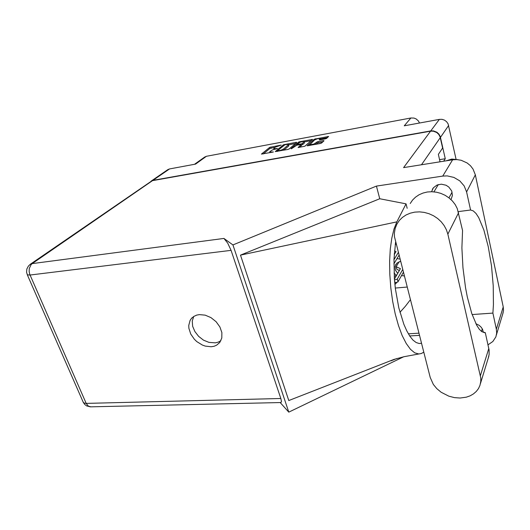 <?xml version="1.0" encoding="UTF-8"?>
<svg xmlns="http://www.w3.org/2000/svg" width="530" height="530" viewBox="0 0 530 530"><rect width="100%" height="100%" fill="white"/><g stroke="black" fill="none" stroke-linecap="round" stroke-linejoin="round"><path stroke-width="0.79" d="M314.515 140.026L309.752 144.769L313.833 144.087L317.549 141.722L323.505 140.602L324.015 140.788L321.577 143.06L320.418 143.524L307.069 145.836L314.277 139.211L328.607 136.442L326.579 138.39L325.321 138.873L319.616 139.913L319.206 139.807L320.166 138.873L319.935 138.482L317.152 138.847L314.515 140.026L314.277 139.211M291.368 148.824L296.86 145.154L301.08 144.538L298.125 147.545L304.916 146.22L312.561 139.423L298.874 141.921L290.944 148.698L291.368 148.824M400.494 261.35L396.937 263.079L395.102 266.318L395.393 270.002L397.672 273.394M401.548 275.567L404.218 275.918M394.916 284.464L396.718 282.596M396.99 258.647L399.905 259.044M287.843 149.467L289.234 148.957L296.747 142.464L296.303 142.272L283.504 144.75L275.255 151.593L287.843 149.467M279.224 145.823L275.633 146.982L273.871 148.281L274.427 148.758L277.521 148.559L272.619 149.871L269.889 151.553L270.24 152.103L273.42 151.971L261.409 154.131L269.783 147.32L281.165 145.081L279.224 145.823M194.536 164.32L204.666 157.052L206.461 156.304L195.577 164.128L169.56 168.904L152.984 180.332L151.057 181.174M439.542 159.656L445.246 158.742L440.225 136.462L438.926 134.083L436.906 132.222L433.5 130.903L430.784 130.93L439.357 119.369L404.244 125.815L410.889 117.985L413.93 118.051L416.09 118.912L418.408 120.972L419.502 123.013M396.115 244.237L395.228 244.463M396.427 275.56L394.062 273.029M274.964 147.36L269.922 148.473L263.185 153.958M284.935 144.763L277.183 150.924L281.006 150.169L283.676 148.903L288.479 144.703L287.677 144.352L284.935 144.763M283.702 150.215L283.676 148.903M284 149.997L288.684 145.975L288.479 144.597M299.569 147.327L301.385 145.704L301.08 144.538M304.061 141.974L304.174 141.517L303.312 141.417L300.165 142.179L296.866 144.551L301.683 143.809L304.061 141.974L304.379 143.067L304.26 141.623M301.239 145.107L302.696 144.557L302.385 143.458M315.695 144.392L315.403 143.252M322.816 141.901L317.616 142.915L315.721 144.372M439.357 119.369L441.974 119.329L444.491 120.138L446.618 121.708L448.108 123.854L456.032 159.245M151.315 180.988L167.904 169.567L169.56 168.904M430.194 377.486L433.354 384.455L436.806 388.656L441.145 392.253L448.87 396.175L454.468 397.613L460.119 398.01L466.327 397.162L470.103 395.83L473.449 393.923L476.265 391.491L478.471 388.603L479.981 385.343L480.796 381.408L480.756 378.009L447.824 234.121L446.386 229.755L444.16 225.608L441.205 221.818L437.614 218.506L433.507 215.783L429.015 213.736L424.292 212.424L419.482 211.894L414.745 212.152L410.233 213.186L406.073 214.955L402.409 217.399L399.335 220.434L396.95 223.965L395.175 228.351L394.386 233.054L394.466 236.672L430.194 377.486M446.035 160.848L451.845 159.079L457.827 159.662M451.043 199.624L452.448 195.431L451.666 190.906L448.811 187.044L446.048 185.268L441.265 184.208L437.058 185.049L433.427 187.766L431.586 191.708M199.432 314.621L196.756 315.105L193.814 316.41L191.456 318.411L190.051 320.478L188.76 325.5L188.905 328.289L190.74 333.999L194.411 339.286L196.796 341.558L202.301 345.017L205.249 346.097L211.073 346.779L214.027 346.282L216.657 345.176L219.764 342.479L221.805 337.988L221.845 332.588L219.857 326.93L216.074 321.73L210.966 317.636L205.176 315.171L199.432 314.621M220.851 340.744L218.32 342.108L215.399 342.844L208.919 342.38L203.48 340.108L198.624 336.378L194.894 331.608L192.688 326.314L192.277 321.074L193.715 316.47M488.103 358.565L489.13 354.497L489.104 350.131L485.288 332.641L481.79 331.674L479.286 329.216L476.735 325.321L471.746 313.469L467.361 297.098L465.552 287.697L462.948 267.696L461.921 247.927L462.564 230.484L457.271 208.542L455.177 204.593L452.395 200.996L449.003 197.862L445.114 195.298L440.854 193.384L436.369 192.171L431.798 191.714L427.286 192.006L422.98 193.039L419.011 194.768L415.5 197.147L412.552 200.088L410.253 203.494M30.303 264.284L152.03 180.737L430.579 131.208L403.595 167.599L452.64 159.802L456.913 159.583L461.179 160.285L467.102 162.968L470.421 165.711L473.038 169.057L475.357 174.814L503.202 306.91L503.474 310.587L502.625 314.456M483.333 332.476L482.565 329.349L481.16 327.182L479.173 325.347L475.86 323.664M487.998 344.818L492.834 341.539L495.855 336.855L496.663 333.019L496.358 329.216L503.202 306.91M475.357 174.814L466.625 191.9L464.174 185.884L459.755 180.849L453.879 177.384L447.24 175.894L442.775 176.079L376.466 186.07L379.745 198.757L406.073 203.878L407.153 208.263M430.579 131.208L433.295 131.182L436.707 132.5L438.727 134.362L440.033 136.74L442.59 147.969L438.35 154.376L440.026 161.802M496.358 329.216L492.874 313.098L493.417 304.637L493.258 285.789L491.482 265.888L488.276 246.728L483.897 230.093L478.729 217.651L475.993 213.477L473.25 210.887L470.547 209.999L466.625 191.9M376.466 186.07L232.935 244.913L223.945 238.427L227.728 243.137L231.073 250.345L280.807 398.474L281.476 401.568L280.781 402.548M399.938 312.276L405.317 306.327L410.319 299.788M418.826 353.987L404.112 356.697L394.002 359.406L288.797 400.514L240.521 255.109L396.818 221.891L393.982 229.013L391.769 238.156L390.292 249.034L389.616 261.27L389.788 274.414L390.822 287.956L392.664 301.351L395.248 314.058L398.467 325.592L402.171 335.523L406.218 343.513L410.452 349.323L414.699 352.828L418.826 353.987L421.337 353.523L423.715 352.158M421.443 343.281L419.164 343.513L416.096 342.526L412.95 340.068L409.803 336.172L406.742 330.886L403.84 324.314L398.851 307.963L395.406 288.764L394.406 278.74L393.962 259.23L395.585 242.177M403.323 272.42L397.917 281.98L395.274 282.662L394.598 281.165M402.628 269.704L397.228 279.191L394.492 279.886M90.908 406.841L88.305 406.113L86.198 403.376L280.807 398.474M83.17 402.137L84.296 403.131L86.198 403.376L29.713 274.176L29.143 271.36L29.289 268.524L31.045 264.642L32.164 263.615L223.945 238.427M152.587 180.604L32.164 263.615L30.157 264.39L28.328 266.106L26.818 269.021L26.56 272.261L27.374 274.798L29.733 275.096L231.073 250.345M27.215 274.619L83.25 402.316L84.654 404.403L86.662 405.927L90.365 406.854L281.019 402.548M410.889 117.985L206.461 156.304M430.784 130.93L152.984 180.332M445.246 158.742L443.683 161.226M395.32 288.075L407.06 287.035M277.263 151.209L276.985 151.441M295.475 143.564L288.552 144.842M304.346 141.921L311.262 140.642M296.495 145.246L296.939 144.856M304.379 143.067L302.696 144.557M309.659 144.763L308.659 145.671M327.361 137.667L320.305 138.973M492.874 313.098L472.111 314.548M470.574 209.999L458.331 211.576L470.547 209.999M379.745 198.757L240.521 255.109M232.935 244.913L288.79 412.141L280.171 402.561M403.747 356.783L288.79 412.141M396.818 221.891L406.073 203.878M390.862 360.85L396.977 358.472M484.427 332.694L485.288 332.641M398.958 255.347L393.876 263.874M394.857 253.519L394.274 253.274M394.181 254.625L396.029 251.584L394.466 250.922M398.249 252.585L393.942 259.746M396.387 275.501L394.247 276.428M399.328 270.505L396.884 269.379L396.188 266.703L399.097 261.74M394.426 279.045L400.408 268.624L396.188 266.703M448.665 125.491L440.47 137.323M275.978 148.99L275.865 148.619M271.943 152.362L271.83 151.984M269.724 148.599L269.406 147.539M271.121 148.069L270.803 147.009M283.245 145.737L283.033 145.008M284.55 144.862L284.431 144.478M296.31 142.842L296.151 142.298M277.74 151.302L277.627 150.924M279.197 151.037L279.085 150.659M288.539 146.121L288.221 145.034M300.086 142.212L299.907 141.603M312.018 139.96L311.859 139.383M301.318 145.776L301 144.677M298.728 142.915L298.503 142.139M297.655 145.008L297.549 144.63M301.272 145.101L300.954 144.001M320.266 139.807L320.04 139.006M316.913 143.272L316.602 142.153M318.351 142.722L318.04 141.603M323.512 141.258L323.333 140.629M315.867 139.291L315.695 138.668M328.05 137.025L327.878 136.409M440.278 137.608L421.463 164.757M442.775 176.079L452.64 159.802M409.65 335.947L419.422 335.357M408.339 333.834L418.866 333.191M458.609 212.709L447.824 234.121M488.812 348.475L480.372 375.717M398.03 281.834L397.315 279.072M309.851 145.452L309.619 144.63M396.009 264.165L395.658 264.755M274.07 149.4L273.805 148.519M270.022 152.713L269.763 151.871M277.316 151.381L277.17 150.898M297.019 145.121L296.866 144.597M320.524 139.761L320.219 138.668M481.459 331.429L482.32 328.865M448.983 197.856L452.117 192.178M432.381 189.376L433.136 188.143M192.065 317.768L191.456 318.411M496.378 335.079L503.195 312.581M433.971 191.84L438.337 184.599M488.859 356.08L480.465 383.601"/></g></svg>

